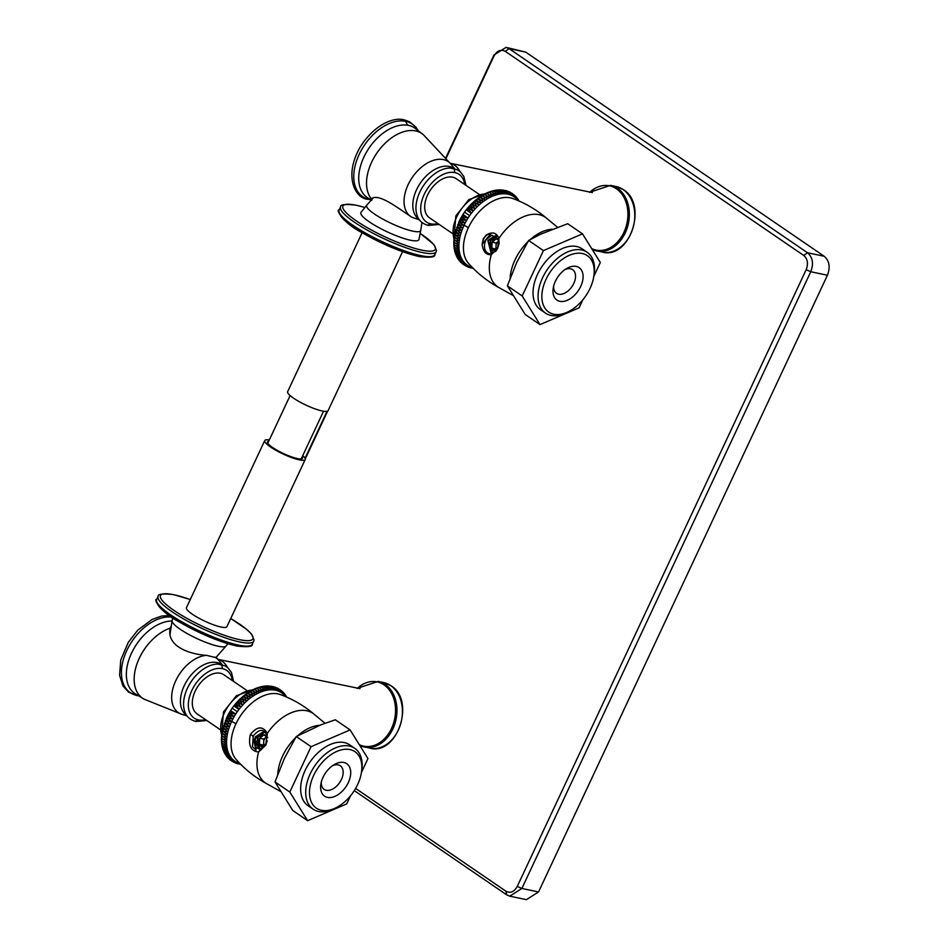 <?xml version="1.0" encoding="UTF-8"?>
<svg xmlns="http://www.w3.org/2000/svg" width="947" height="947" viewBox="0 0 947 947"><rect width="100%" height="100%" fill="white"/><g stroke="black" fill="none" stroke-linecap="round" stroke-linejoin="round"><path stroke-width="1.42" d="M350.473 795.871L346.697 803.92L307.633 820.658L292.812 810.525L274.997 781.902L284.396 758.381L296.245 736.541L321.317 724.668L335.321 719.791L350.13 729.924L367.945 758.547L361.434 772.468M307.633 820.658L289.818 792.035L274.997 781.902M289.818 792.035L311.066 746.674L296.245 736.541M350.13 729.924L311.066 746.674M260.449 749.018L258.59 752.001A42.13 26.398 -55.6 0 0 266.924 783.832L266.924 783.832C255.145 777.475 244.871 769.331 236.087 759.376A39.75 24.906 -55.6 0 1 235.933 723.863A39.75 24.906 -55.6 0 1 280.407 694.589C292.86 699.158 304.188 705.787 314.38 714.452L314.38 714.452A42.13 26.398 124.4 0 0 267.338 733.333L265.929 744.969L258.59 752.001C250.848 751.22 248.09 745.407 250.328 734.576C257.111 726.16 262.769 725.745 267.338 733.333L265.799 744.058L260.709 748.97L258.922 748.959M259.194 749.006L255.998 747.349L255.974 750.048L252.47 746.745L253.311 735.914C259.135 728.894 263.657 728.598 266.888 735.026M267.208 740.767L265.882 744.662L260.425 750.462L265.823 744.259L267.208 740.767M264.864 738.198L264.024 740.128M264.604 732.22L257.951 737.015L257.383 738.293L260.082 749.053M264.462 732.161L257.667 736.955L259.928 749.053M263.503 731.842L254.719 739.134L258.898 748.959M255.998 747.349L255.145 737.015L263.361 731.806L266.119 733.238M263.953 740.365L263.692 741.359M263.751 740.057L264.32 738.636M252.932 736.683L255.974 750.048M239.887 763.483A41.408 25.948 -55.6 0 1 231.648 721.436L226.546 718.039L231.234 721.247C227.659 721.602 226.096 720.525 226.546 718.039L226.558 717.897C232.713 704.935 241.947 695.323 254.258 689.073L258.957 692.281C258.874 688.978 257.3 687.913 254.27 689.073L258.957 692.281M232.477 718.737L227.789 715.53C227.316 717.873 228.878 718.951 232.477 718.737L227.789 715.53M233.85 716.252L229.162 713.055C228.665 715.257 230.228 716.323 233.85 716.252L229.162 713.055M235.33 713.825L230.642 710.617C230.145 712.689 231.707 713.754 235.33 713.825L230.642 710.617M236.916 711.457L232.216 708.249M238.597 709.161C237.295 705.787 235.732 704.722 233.909 705.953L238.597 709.161L233.909 705.953M240.372 706.947C239.2 703.538 237.638 702.473 235.685 703.739L240.372 706.947L235.685 703.739M242.231 704.828C241.189 701.384 239.627 700.318 237.543 701.62L242.231 704.828L237.543 701.62M244.16 702.816C243.261 699.348 241.698 698.282 239.473 699.608L244.16 702.816L239.473 699.608M246.149 700.91C245.391 697.442 243.829 696.365 241.461 697.702L246.149 700.91L241.461 697.702M248.209 699.123C247.558 695.643 245.995 694.577 243.521 695.915L248.209 699.123L243.521 695.915M250.304 697.466C249.783 694.009 248.221 692.932 245.616 694.258L250.304 697.466L245.616 694.258M252.435 695.95C252.032 692.506 250.47 691.44 247.747 692.742L252.435 695.95L247.747 692.742M254.589 694.577C254.305 691.168 252.742 690.103 249.901 691.369L254.589 694.577L249.901 691.369M256.767 693.346C256.59 689.996 255.027 688.931 252.08 690.138L256.767 693.346L252.08 690.138M258.602 687.427L263.29 690.635C263.384 687.475 261.822 686.409 258.602 687.427L256.471 688.149L261.135 691.369C261.135 688.149 259.573 687.072 256.436 688.161L254.27 689.073M260.745 686.847L265.432 690.055C265.61 687.001 264.047 685.924 260.745 686.847L258.709 687.38M263.041 686.326L260.97 686.776M262.852 686.457L267.539 689.665L264.035 686.184L263.254 686.338M264.911 686.22L269.599 689.428L266.45 685.959L265.539 686.078M266.912 686.173L271.6 689.38L268.841 685.971L267.823 686.007M268.853 686.291L273.553 689.499L271.173 686.184L270.084 686.137M270.735 686.587L275.423 689.795L273.434 686.634L272.31 686.48M273.659 686.693L277.211 690.268L275.601 687.309L274.488 687.048M275.731 687.356L278.915 690.908L277.672 688.197L276.595 687.83M277.731 688.232L280.513 691.712L278.607 688.836M279.602 689.298L282.017 692.683L280.501 690.067M281.437 690.635L283.402 693.808L282.253 691.499M283.07 692.115L283.84 693.109M284.526 693.76L285.248 694.885M285.805 695.536L286.562 697.051M240.751 764.359L239.934 764.253M240.36 763.957L237.792 763.803M239.141 764.016L240.491 764.099M236.951 763.46L235.696 763.14M234.832 762.666L237.212 762.808L233.672 762.252M232.808 761.648L235.602 761.992L231.766 761.151M230.914 760.417L234.11 761.021L229.979 759.861M229.162 758.997L229.932 759.814L232.713 759.896L228.345 758.381M227.588 757.387L228.274 758.31L231.447 758.606L226.901 756.748M226.191 755.635L226.783 756.606L230.31 757.174L225.611 753.978M224.972 753.729L225.469 754.735L229.292 755.599L224.605 752.403M223.942 751.729L224.534 753.09M224.332 752.711L228.405 753.895L223.717 750.687M223.101 749.61L223.634 751.101M223.374 750.545L227.659 752.06L222.971 748.852M222.427 747.42L222.604 748.26L227.067 750.107L222.367 746.911M226.605 748.047L221.918 744.851C222.296 748.26 223.859 749.337 226.605 748.047M221.941 745.159L222.332 747.195M226.297 745.893L221.61 742.685C221.87 746.07 223.433 747.136 226.297 745.893M221.61 742.85L221.882 745.017M226.132 743.644L221.444 740.436C221.622 743.786 223.184 744.851 226.132 743.644M221.586 742.768L221.444 740.436M221.562 735.76L221.432 738.115C221.491 741.394 223.054 742.46 226.12 741.323L221.432 738.115L221.432 740.471M226.25 738.932L221.562 735.724C221.539 738.932 223.101 740.009 226.25 738.932L221.562 735.724L226.558 717.897M226.534 736.482L221.847 733.274C221.74 736.411 223.303 737.476 226.534 736.482L221.847 733.274M226.972 733.984L222.285 730.776C222.083 733.83 223.646 734.896 226.972 733.984L222.285 730.776M227.54 731.451L222.853 728.255C222.592 731.202 224.155 732.268 227.54 731.451L222.853 728.255M228.263 728.906L223.575 725.698C223.255 728.551 224.818 729.616 228.263 728.906L223.575 725.698M229.115 726.349L224.427 723.141C224.06 725.876 225.623 726.941 229.115 726.349L224.427 723.141M230.109 723.792L225.422 720.584C225.007 723.2 226.57 724.266 230.109 723.792L225.422 720.584M220.024 729.533L197.059 713.825A23.687 14.844 -55.6 0 1 195.2 691.097A23.687 14.844 -55.6 0 1 223.8 674.726L246.765 690.434M171.371 625.565L170.188 628.121C166.329 646.126 188.844 654.223 206.659 655.36L216.721 657.857L218.852 660.533A33.24 20.822 124.4 0 0 214.744 657.052M332.468 765.744A14.3 8.961 -55.6 0 1 338.162 764.88A14.3 8.961 -55.6 0 1 340.293 765.768A14.3 8.961 -55.6 0 1 340.577 781.097A14.3 8.961 -55.6 0 1 326.265 790.272A14.3 8.961 -55.6 0 1 324.146 789.384A14.3 8.961 -55.6 0 1 321.293 782.092M343.844 762.477A19.662 12.323 -55.6 0 1 348.307 782.577A19.662 12.323 -55.6 0 1 327.484 797.398A19.662 12.323 -55.6 0 1 320.891 783.998A19.662 12.323 -55.6 0 1 334.09 764.691A19.662 12.323 -55.6 0 1 343.844 762.477M349.893 749.574A34.187 21.426 -55.6 0 1 361.363 772.882A34.187 21.426 -55.6 0 1 338.41 806.442A34.187 21.426 -55.6 0 1 321.447 810.289A34.187 21.426 -55.6 0 1 313.694 775.344A34.187 21.426 -55.6 0 1 349.893 749.574M338.41 806.442L336.895 807.341A36.874 23.107 -55.6 0 1 318.606 811.496A36.874 23.107 -55.6 0 1 313.126 809.188A36.874 23.107 -55.6 0 1 312.38 769.686A36.874 23.107 -55.6 0 1 349.277 746.011A36.874 23.107 -55.6 0 1 354.758 748.319A36.874 23.107 -55.6 0 1 361.647 771.142L361.363 772.882M354.758 748.319L349.703 744.863A36.874 23.107 124.4 0 0 344.223 742.555A36.874 23.107 124.4 0 0 307.325 766.218A36.874 23.107 124.4 0 0 308.071 805.731L313.126 809.188M582.512 233.862L567.691 223.729L540.607 234.205L528.627 240.467L543.436 250.6L582.512 233.862L600.327 262.485L593.805 276.406M507.379 285.84L525.194 314.463L540.003 324.596L522.188 295.973L507.379 285.84L516.778 262.319L528.627 240.467M582.843 299.797L579.079 307.846L540.003 324.596M522.188 295.973L543.436 250.6M497.637 248.469L491.339 254.648C486.142 255.157 483.077 251.689 482.13 244.279L483.242 238.881L486.083 235.187C492.227 231.399 496.5 232.489 498.915 238.466L497.637 248.469L491.611 254.187C485.882 253.559 483.609 249.866 484.781 243.095L485.622 239.958L491.813 235.282C488.202 236.111 485.858 238.715 484.781 243.095M491.813 235.282L498.134 238.786L498.82 241.627L498.607 237.863L499.164 243.13L497.625 248.339M496.903 242.941L497.353 242.041M496.796 242.491L496.11 244.208M492.357 252.92L490.38 240.964L496.264 236.241M496.157 236.158L490.096 240.893L492.203 252.932M498.82 241.627L498.939 244.444M495.648 251.44L491.043 252.837L487.835 240.431L495.376 235.685M491.185 252.873L488.119 240.491L495.447 235.72M491.268 233.151L482.141 244.279C483.077 237.886 486.119 234.181 491.268 233.151L486.083 235.187M564.838 269.682A14.3 8.961 -55.6 0 1 570.544 268.806A14.3 8.961 -55.6 0 1 572.663 269.706A14.3 8.961 -55.6 0 1 572.959 285.023A14.3 8.961 -55.6 0 1 558.647 294.209A14.3 8.961 -55.6 0 1 556.516 293.31A14.3 8.961 -55.6 0 1 553.664 286.03M576.226 266.403A19.662 12.323 -55.6 0 1 580.677 286.503A19.662 12.323 -55.6 0 1 559.866 301.324A19.662 12.323 -55.6 0 1 553.261 287.924A19.662 12.323 -55.6 0 1 566.46 268.628A19.662 12.323 -55.6 0 1 576.226 266.403M553.817 314.226A34.187 21.426 -55.6 0 1 546.064 279.282A34.187 21.426 -55.6 0 1 582.263 253.512A34.187 21.426 -55.6 0 1 593.733 276.808A34.187 21.426 -55.6 0 1 570.781 310.367A34.187 21.426 -55.6 0 1 553.817 314.226M570.781 310.367L569.277 311.267A36.874 23.107 -55.6 0 1 550.976 315.434A36.874 23.107 -55.6 0 1 545.496 313.126A36.874 23.107 -55.6 0 1 544.75 273.612A36.874 23.107 -55.6 0 1 581.647 249.949A36.874 23.107 -55.6 0 1 587.128 252.257A36.874 23.107 -55.6 0 1 594.029 275.08L593.733 276.808M587.128 252.257L582.074 248.789A36.874 23.107 124.4 0 0 576.593 246.492A36.874 23.107 124.4 0 0 539.695 270.155A36.874 23.107 124.4 0 0 540.441 309.657L545.496 313.126M472.269 267.421A41.408 25.948 -55.6 0 1 464.018 225.374L458.916 221.977C458.466 224.463 460.029 225.528 463.604 225.185L458.94 221.835C465.084 208.873 474.317 199.261 486.64 193.01L491.327 196.218C491.244 192.916 489.682 191.85 486.64 193.01L491.327 196.218M466.22 220.189L461.532 216.981C461.047 219.195 462.61 220.26 466.22 220.189L461.532 216.981M467.7 217.763L463.012 214.555C462.515 216.614 464.077 217.692 467.7 217.763L463.012 214.555M469.286 215.395L464.598 212.187M470.967 213.099C469.665 209.725 468.102 208.66 466.279 209.891L470.967 213.099L466.279 209.891M472.742 210.885C471.57 207.476 470.008 206.399 468.055 207.677L472.742 210.885L468.055 207.677M474.601 208.766C473.571 205.321 472.008 204.244 469.913 205.558L474.601 208.766L469.913 205.558M476.53 206.742C475.631 203.285 474.068 202.208 471.843 203.534L476.53 206.742L471.843 203.534M478.531 204.836C477.773 201.368 476.211 200.302 473.843 201.628L478.531 204.836L473.843 201.628M480.579 203.06C479.94 199.58 478.377 198.515 475.891 199.853L480.579 203.06L475.891 199.853M482.674 201.403C482.153 197.935 480.591 196.869 477.986 198.195L482.674 201.403L477.986 198.195M484.805 199.876C484.402 196.443 482.84 195.378 480.117 196.68L484.805 199.876L480.117 196.68M486.971 198.503C486.675 195.106 485.113 194.04 482.283 195.295L486.971 198.503L482.283 195.295M489.149 197.284C488.96 193.934 487.397 192.857 484.462 194.076L489.149 197.284L484.462 194.076M490.984 191.365L495.672 194.561C495.766 191.412 494.204 190.347 490.984 191.365L486.64 193.01M488.818 192.099L493.505 195.307C493.517 192.075 491.955 191.01 488.818 192.099L488.818 192.087M493.115 190.785L497.802 193.993C497.98 190.927 496.417 189.862 493.115 190.785L491.079 191.318M495.423 190.264L493.351 190.714M495.222 190.383L499.909 193.59L496.406 190.122L495.624 190.276M497.282 190.158L501.969 193.366L498.832 189.897L497.909 190.016M499.294 190.11L503.982 193.318L501.212 189.897L500.194 189.945M501.235 190.229L505.923 193.437L503.555 190.122L502.455 190.075M503.106 190.525L507.793 193.733L505.805 190.572L504.68 190.418M506.029 190.631L509.581 194.194L507.983 191.247L506.858 190.986M508.101 191.294L511.285 194.833L510.042 192.134L508.965 191.768M510.113 192.17L512.883 195.65L510.978 192.774M512.019 193.271L514.387 196.621L512.872 194.005M513.807 194.561L515.772 197.745L514.635 195.437M515.44 196.053L516.222 197.047M516.896 197.698L517.618 198.811M518.187 199.474L518.932 200.989M464.859 222.675L460.159 219.467C459.686 221.811 461.248 222.876 464.859 222.675L460.159 219.467M473.133 268.297L472.304 268.179M472.731 267.894L470.162 267.741M471.511 267.954L472.873 268.037M469.321 267.385L468.067 267.066M467.202 266.604L469.582 266.734L466.054 266.19M465.178 265.586L467.984 265.929L464.137 265.089M463.284 264.355L466.48 264.959L462.302 263.751L465.095 263.834L460.727 262.307M461.532 262.935L462.302 263.751M459.958 261.325L460.656 262.248L463.829 262.544L459.271 260.685M458.561 259.561L459.165 260.543L462.681 261.112L457.993 257.904M457.354 257.667L457.839 258.673L461.663 259.537L456.975 256.329M456.324 255.654L456.916 257.028M456.703 256.649L460.787 257.833L456.087 254.625M455.471 253.547L456.004 255.039M455.744 254.483L460.041 255.998L455.353 252.79M454.809 251.357L454.986 252.198L459.437 254.045L454.749 250.837M458.975 251.985L454.288 248.777C454.667 252.198 456.229 253.275 458.975 251.985M454.311 249.097L454.702 251.133M458.668 249.83L453.98 246.622C454.252 250.008 455.815 251.073 458.668 249.83M453.98 246.788L454.252 248.943M458.502 247.581L453.814 244.373C453.992 247.723 455.554 248.789 458.502 247.581M453.814 244.433L453.956 246.705M453.933 239.698L453.802 242.053C453.873 245.332 455.436 246.398 458.49 245.261L453.802 242.053L453.802 244.397M458.632 242.858L453.944 239.65C453.909 242.87 455.471 243.935 458.632 242.858L453.944 239.65L458.94 221.835M458.916 240.408L454.229 237.212C454.11 240.337 455.673 241.414 458.916 240.408L454.229 237.212M459.342 237.922L454.655 234.714C454.465 237.756 456.028 238.833 459.342 237.922L454.655 234.714M459.922 235.389L455.235 232.181C454.974 235.14 456.537 236.205 459.922 235.389L455.235 232.181M460.633 232.844L455.945 229.636C455.625 232.489 457.188 233.554 460.633 232.844L455.945 229.636M461.497 230.287L456.809 227.079C456.43 229.813 457.993 230.879 461.497 230.287L456.809 227.079M462.479 227.73L457.792 224.522C457.377 227.138 458.94 228.203 462.479 227.73L457.792 224.522M452.394 233.471L429.429 217.763A23.687 14.844 -55.6 0 1 427.582 195.035A23.687 14.844 -55.6 0 1 456.182 178.663L479.146 194.372M419.557 219.941L411.886 217.254C397.823 208.032 378.776 192.821 371.307 198.775L371.26 200.101M371.141 223.078A32.009 6.286 -154.9 0 1 361.008 212.341L366.832 205.108A29.819 5.86 -154.9 0 0 376.208 215.182A29.819 5.86 25.1 0 0 404.689 228.854A29.819 5.86 25.1 0 0 420.752 230.37L418.929 239.484A32.009 6.286 -154.9 0 1 401.469 237.661A32.009 6.286 -154.9 0 1 371.141 223.078M266.794 736.648L263.787 739.074L263.55 745.1L264.746 745.916M264.355 746.437L263.396 746.934L259.478 744.247L259.715 738.222L263.787 739.074M264.047 746.816A6.096 4.593 101.8 0 1 263.396 746.934A6.096 4.593 101.8 0 1 261.1 746.319A6.096 4.593 101.8 0 1 259.478 744.247A6.096 4.593 101.8 0 1 259.715 738.222L263.87 734.872L267.788 737.559M259.715 738.222A6.096 4.593 101.8 0 1 263.87 734.872A6.096 4.593 101.8 0 1 266.166 735.488A6.096 4.593 101.8 0 1 267.172 736.47M259.478 744.247L263.55 745.1M261.017 748.888A8.452 6.369 101.8 0 1 258.2 737.192L258.022 736.873M265.338 732.635A8.452 6.369 -78.2 0 0 258.2 737.192M264.817 745.81A5.28 3.977 101.8 0 1 263.668 742.081A5.28 3.977 101.8 0 1 265.858 737.393A5.28 3.977 101.8 0 1 266.947 736.766M355.622 788.413L505.923 891.21C510.374 893.506 514.162 891.908 517.275 886.404L806.169 269.706C808.466 263.633 807.649 258.886 803.731 255.453L505.296 51.351C500.845 49.055 497.057 50.653 493.932 56.145L446.132 158.208M327.674 411.081L305.277 458.893M354.285 790.603L506.728 894.868L509.758 896.17L521.88 888.464L810.762 271.753C813.828 263.668 812.739 257.335 807.519 252.766L509.084 48.652L506.053 47.35L493.932 55.056L445.8 157.818M327.046 411.318L305.052 458.265M506.053 47.35L525.751 52.132L824.174 256.246C829.406 260.816 830.495 267.149 827.429 275.234L538.547 891.944L526.414 899.65L509.758 896.17M498.738 240.929L496.157 243.012L495.92 249.037L496.891 249.7M496.299 250.612L491.848 248.185L492.085 242.16L496.157 243.012M496.145 250.813A6.096 4.593 101.8 0 1 495.778 250.86A6.096 4.593 101.8 0 1 493.47 250.245A6.096 4.593 101.8 0 1 491.848 248.185A6.096 4.593 101.8 0 1 492.085 242.16L496.24 238.81L498.726 240.266M492.085 242.16A6.096 4.593 101.8 0 1 496.24 238.81A6.096 4.593 101.8 0 1 498.335 239.295M491.848 248.185L495.92 249.037M493.245 252.766A8.452 6.369 101.8 0 1 490.57 241.118L490.428 240.869M496.536 236.478A8.452 6.369 -78.2 0 0 490.57 241.118M496.997 249.511A5.28 3.977 101.8 0 1 496.039 246.019A5.28 3.977 101.8 0 1 498.24 241.331A5.28 3.977 101.8 0 1 498.749 240.976M402.582 251.665L328.112 410.631A22.349 4.392 -154.9 0 1 322.252 410.986A22.349 4.392 -154.9 0 1 299.252 401.67A22.349 4.392 -154.9 0 1 287.639 391.667L362.109 232.713M269.315 439.976A22.349 4.392 25.1 0 0 264.734 440.568A22.349 4.392 25.1 0 0 276.346 450.559A22.349 4.392 25.1 0 0 299.347 459.875A22.349 4.392 25.1 0 0 305.218 459.52A22.349 4.392 25.1 0 0 302.744 455.637M268.747 441.184A19.354 3.8 25.1 0 0 275.175 449.138A19.354 3.8 25.1 0 0 297.429 458.561A19.354 3.8 25.1 0 0 302.176 456.845M305.218 459.52L226.913 626.677A22.349 4.392 -154.9 0 1 221.053 627.032A22.349 4.392 -154.9 0 1 198.053 617.716A22.349 4.392 -154.9 0 1 186.441 607.714L264.734 440.568M277.743 774.658A40.236 25.214 -55.6 0 1 282.644 755.955A40.236 25.214 124.4 0 1 295.606 737.689M319.695 725.284A40.236 25.214 124.4 0 0 297.607 735.831M250.328 734.576L253.311 735.914M235.933 723.863A5.362 1.054 25.1 0 0 231.648 721.436A41.408 25.948 -55.6 0 1 285.615 696.637M221.657 734.742A29.984 18.786 -55.6 0 1 224.344 712.949A29.984 18.786 -55.6 0 1 252.222 690.067M232.335 680.562A28.872 18.088 124.4 0 0 222.438 668.641A28.872 18.088 -55.6 0 0 191.874 690.399A28.872 18.088 -55.6 0 0 198.42 719.909A28.872 18.088 124.4 0 0 205.594 719.673M222.438 668.641L221.764 664.723L220.817 664.427A31.523 19.757 124.4 0 0 217.774 664.107A31.523 19.757 124.4 0 0 191.401 681.26A31.523 19.757 124.4 0 0 184.973 712.061C186.488 716.713 190.134 719.85 195.911 721.496L206.825 720.513M221.764 664.723L220.817 664.427L221.764 664.723M198.42 719.909L195.295 721.235M221.574 664.557A30.825 19.319 124.4 0 0 216.851 662.521A8.937 6.747 -78.2 0 0 219.349 664.19M187.175 716.003L182.037 714.369A33.24 20.822 -55.6 0 1 174.911 682.645A33.24 20.822 -55.6 0 1 206.659 655.36M182.037 714.369L144.406 699.288A41.55 26.043 -55.6 0 1 137.173 663.326A41.55 26.043 -55.6 0 1 170.188 628.121M144.406 699.288L134.652 693.441A42.094 26.374 -55.6 0 1 132.627 650.932A42.094 26.374 -55.6 0 1 172.07 621.019M137.386 695.287A8.937 6.747 -78.2 0 0 136.759 695.406A43.929 27.534 -55.6 0 1 126.259 651.69A43.929 27.534 -55.6 0 1 171.561 617.101M137.883 695.607A43.929 27.534 -55.6 0 1 136.759 695.406L128.603 692.174L123.027 686.066L119.571 675.341L120.754 660.035L128.247 642.397L137.789 630.134L152.041 619.48L161.653 616.047L169.359 615.586M170.649 630.24A30.671 19.224 124.4 0 0 169.892 629.506M216.851 662.521A30.825 19.319 124.4 0 0 185.932 682.432A30.825 19.319 124.4 0 0 186.772 715.435M170.01 634.372L172.105 620.83A29.819 5.86 -154.9 0 0 177.669 627.447A29.819 5.86 25.1 0 0 205.961 642.409A29.819 5.86 25.1 0 0 226.013 646.079L228.014 643.747M510.113 278.596A40.236 25.214 124.4 0 1 515.014 259.892A40.236 25.214 -55.6 0 1 527.976 241.627M529.977 239.757A40.236 25.214 -55.6 0 1 552.065 229.21M491.611 254.187L491.339 254.648A42.13 26.398 124.4 0 0 499.294 287.77L512.623 295.239M498.868 238.656L498.915 238.466A42.13 26.398 -55.6 0 1 546.75 218.378A42.13 26.398 -55.6 0 1 546.75 218.39L557.475 227.244M498.761 238.975L498.513 239.828M499.294 287.77C487.527 281.413 477.252 273.269 468.469 263.313A39.75 24.906 -55.6 0 1 468.315 227.801A39.75 24.906 -55.6 0 1 512.777 198.515C525.242 203.096 536.558 209.725 546.75 218.378M468.315 227.801A5.362 1.054 25.1 0 0 464.018 225.374A41.408 25.948 -55.6 0 1 517.985 200.575M454.039 238.68A29.984 18.786 -55.6 0 1 456.714 216.887A29.984 18.786 -55.6 0 1 484.592 194.005M464.717 184.499A28.872 18.088 -55.6 0 0 454.809 172.579A28.872 18.088 124.4 0 0 424.244 194.336A28.872 18.088 124.4 0 0 430.79 223.847L427.665 225.173M437.964 223.599A28.872 18.088 -55.6 0 1 430.79 223.847M439.195 224.451L428.269 225.433C422.504 223.788 418.858 220.639 417.355 215.999A31.523 19.757 124.4 0 1 423.771 185.198A31.523 19.757 124.4 0 1 450.156 168.045A31.523 19.757 124.4 0 1 453.187 168.353L454.146 168.661L453.187 168.353L454.146 168.661L454.809 172.579M453.944 168.495A30.825 19.319 124.4 0 0 449.221 166.459A30.825 19.319 124.4 0 0 418.302 186.37A30.825 19.319 124.4 0 0 419.142 219.373M449.221 166.459A8.937 6.747 -78.2 0 0 451.719 168.116M454.619 168.661L451.234 164.47A33.24 20.822 -55.6 0 0 443.326 159.605A33.24 20.822 124.4 0 0 409.554 181.871A33.24 20.822 124.4 0 0 411.886 217.254M371.307 198.775A41.55 26.043 124.4 0 1 376.066 154.278A41.55 26.043 124.4 0 1 415.626 130.911A41.55 26.043 -55.6 0 1 423.534 134.865L451.234 164.47M371.65 199.663A42.094 26.374 -55.6 0 1 370.916 199.415M371.745 200.456L367.022 197.378A42.094 26.374 -55.6 0 1 366.43 152.254A42.094 26.374 -55.6 0 1 408.477 125.371A42.094 26.374 -55.6 0 1 414.549 127.892L423.534 134.865M408.477 125.371A8.937 6.747 101.8 0 1 405.683 121.323A43.929 27.534 -55.6 0 1 417.734 130.13M370.253 199.533A43.929 27.534 -55.6 0 1 369.141 199.332A43.929 27.534 -55.6 0 1 359.173 154.432A43.929 27.534 -55.6 0 1 405.683 121.323L404.239 119.89M369.756 199.213A8.937 6.747 -78.2 0 0 369.141 199.332L368.454 199.355C355.243 199.095 343.086 175.976 360.618 146.335C375.604 123.37 394.544 116.978 404.286 119.902L409.637 121.808L415.982 127.206L417.947 130.284M592.372 192.584L450.298 163.286A22.349 16.857 101.8 0 1 454.56 165.228A22.349 16.857 101.8 0 1 459.84 171.371M589.602 192.371A32.825 24.764 101.8 0 1 616.426 188.808A32.825 24.764 101.8 0 1 624.653 230.666A32.825 24.764 101.8 0 1 591.686 248.611M615.976 186.476L623.339 189.637C648.245 204.386 629.85 259.75 602.28 252.103A33.524 25.285 101.8 0 0 632.549 229.363A33.524 25.285 101.8 0 0 623.067 189.53A33.524 25.285 101.8 0 0 615.976 186.476L610.531 185.34A33.524 25.285 101.8 0 1 617.622 188.394A33.524 25.285 101.8 0 1 627.103 228.227A33.524 25.285 101.8 0 1 596.823 250.967A33.524 25.285 101.8 0 1 592.135 249.333M360.002 688.647L217.928 659.349A22.349 16.857 101.8 0 1 222.19 661.29A22.349 16.857 101.8 0 1 227.469 667.434M357.22 688.433A32.825 24.764 101.8 0 1 384.044 684.882A32.825 24.764 101.8 0 1 392.283 726.728A32.825 24.764 101.8 0 1 359.315 744.673M383.606 682.538L390.957 685.699C415.875 700.46 397.48 755.824 369.898 748.166A33.524 25.285 101.8 0 0 400.179 725.426A33.524 25.285 101.8 0 0 390.697 685.592A33.524 25.285 101.8 0 0 383.606 682.538L378.149 681.402A33.524 25.285 101.8 0 1 385.24 684.456A33.524 25.285 101.8 0 1 394.721 724.289A33.524 25.285 101.8 0 1 364.453 747.029A33.524 25.285 101.8 0 1 359.765 745.396M806.169 269.706L810.762 271.753L827.429 275.234M803.731 255.453L807.519 252.766L824.174 256.246M505.296 51.351L509.084 48.652L525.751 52.132M493.932 56.145L493.932 55.056M505.923 891.21L506.728 894.868M517.275 886.404L521.88 888.464L538.547 891.944M364.808 207.488A50.996 10.015 25.1 0 0 356.309 205.286A50.996 10.015 25.1 0 0 356.332 220.876A50.996 10.015 25.1 0 0 421.924 250.162A50.996 10.015 25.1 0 0 420.231 233.447M364.844 207.44L355.93 205.132C345.17 203.936 340.056 204.54 340.577 206.92A52.783 10.37 25.1 0 0 367.992 230.535A52.783 10.37 25.1 0 0 422.326 252.541A52.783 10.37 25.1 0 0 436.176 251.701L436.508 250.517L434.01 244.657L420.243 233.4M436.176 251.701L434.72 254.802A52.783 10.37 -154.9 0 1 420.882 255.631A52.783 10.37 -154.9 0 1 366.548 233.637A52.783 10.37 -154.9 0 1 339.121 210.021L340.577 206.92M418.988 256.436A50.996 10.015 -154.9 0 1 368.975 236.549A50.996 10.015 -154.9 0 1 339.819 213.572M190.264 599.569A50.996 10.015 25.1 0 0 173.869 594.763A50.996 10.015 25.1 0 0 173.893 610.353A50.996 10.015 25.1 0 0 239.484 639.639A50.996 10.015 25.1 0 0 230.737 618.521M190.276 599.522L173.49 594.598C162.73 593.414 157.604 594.006 158.137 596.397A52.783 10.37 25.1 0 0 185.553 620.013A52.783 10.37 25.1 0 0 239.887 642.007A52.783 10.37 25.1 0 0 253.737 641.178L254.068 639.994L251.571 634.123L246.883 629.53L230.748 618.486M253.737 641.178L252.281 644.268A52.783 10.37 -154.9 0 1 238.443 645.108A52.783 10.37 -154.9 0 1 184.109 623.102A52.783 10.37 -154.9 0 1 156.681 599.487L158.137 596.397M236.549 645.901A50.996 10.015 -154.9 0 1 186.535 626.014A50.996 10.015 -154.9 0 1 157.38 603.038M314.38 714.452L325.093 723.307M266.924 783.832L280.241 791.301M264.035 686.184L265.231 686.042M266.45 685.959L267.409 685.936M222.936 749.302L222.604 748.26M221.586 735.488L223.468 711.99L236.359 695.785L252.885 689.724M217.881 664.107L225.22 665.93L227.896 667.801L231.447 672.465L233.578 681.402M218.852 660.533L222.249 664.735M138.108 695.737L136.096 695.418M172.105 620.83L172.614 617.799M215.975 657.467L226.013 646.079M496.406 190.122L497.613 189.98M498.832 189.897L499.791 189.874M455.306 253.24L454.986 252.198M453.956 239.425L455.838 215.928L468.729 199.71L485.255 193.662M465.948 185.34L463.817 176.402L460.266 171.738L457.602 169.868L450.263 168.045M370.478 199.675L368.466 199.355M421.971 222.462L420.752 230.37M373.071 198.041L366.832 205.108M592.159 249.369L602.28 252.103M589.472 192.348L610.531 185.34M359.789 745.431L369.898 748.166M357.102 688.41L378.149 681.402M290.113 395.562L267.776 443.243M323.543 411.223L301.205 458.904M434.72 254.802C435.324 257.182 430.198 257.773 419.367 256.601C401.717 252.411 382.552 244.397 361.872 232.571C341.784 222.273 335.735 208.79 339.121 210.021M252.281 644.268C252.885 646.647 247.759 647.251 236.916 646.067C219.278 641.877 200.113 633.874 179.433 622.049C159.345 611.738 153.296 598.267 156.681 599.487"/></g></svg>
